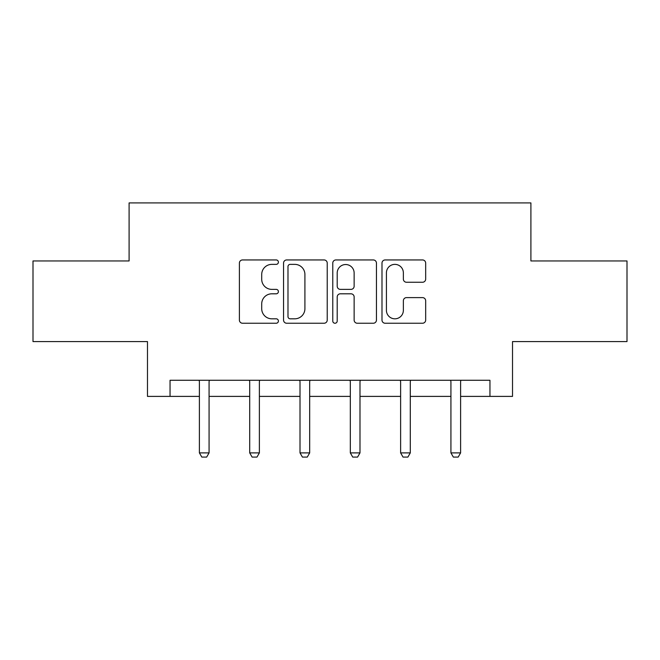 <?xml version="1.0" encoding="UTF-8"?>
<svg xmlns="http://www.w3.org/2000/svg" width="660" height="660" viewBox="0 0 660 660"><rect width="100%" height="100%" fill="white"/><g stroke="black" fill="none" stroke-linecap="round" stroke-linejoin="round"><path stroke-width="0.99" d="M278.404 262.152A2.219 2.219 0 0 0 276.193 259.941L242.558 259.941A3.168 3.168 0 0 0 239.39 263.109L239.39 320.084A3.168 3.168 0 0 0 242.558 323.243L276.193 323.243A2.219 2.219 0 0 0 278.404 321.032A2.219 2.219 0 0 0 276.193 318.813L271.837 318.813A10.131 10.131 0 0 1 261.707 308.682L261.707 303.938A10.131 10.131 0 0 1 271.837 293.807L276.193 293.807A2.219 2.219 0 0 0 278.404 291.596A2.219 2.219 0 0 0 276.193 289.377L271.837 289.377A10.131 10.131 0 0 1 261.707 279.246L261.707 274.502A10.131 10.131 0 0 1 271.837 264.371L276.193 264.371A2.219 2.219 0 0 0 278.404 262.152M422.507 282.257A3.168 3.168 0 0 0 425.675 279.089L425.675 263.109A3.168 3.168 0 0 0 422.507 259.941L385.159 259.941A3.168 3.168 0 0 0 381.991 263.109L381.991 320.084A3.168 3.168 0 0 0 385.159 323.243L422.507 323.243A3.168 3.168 0 0 0 425.675 320.084L425.675 300.77A3.168 3.168 0 0 0 422.507 297.611L406.519 297.611A3.168 3.168 0 0 0 403.359 300.77L403.359 310.349A8.464 8.464 0 0 1 394.886 318.813A8.464 8.464 0 0 1 386.422 310.349L386.422 272.836A8.464 8.464 0 0 1 394.886 264.371A8.464 8.464 0 0 1 403.359 272.836L403.359 279.089A3.168 3.168 0 0 0 406.519 282.257L422.507 282.257M170.049 396.396L170.049 380.275L489.951 380.275L489.951 396.396L512.523 396.396L512.523 341.575L627 341.575L627 260.956L530.904 260.956L530.904 202.909L129.096 202.909L129.096 260.956L33 260.956L33 341.575L147.477 341.575L147.477 396.396L199.394 396.396M327.228 263.109A3.168 3.168 0 0 0 324.068 259.941L286.712 259.941A3.168 3.168 0 0 0 283.552 263.109L283.552 320.084A3.168 3.168 0 0 0 286.712 323.243L324.068 323.243A3.168 3.168 0 0 0 327.228 320.084L327.228 263.109M335.932 259.941L373.288 259.941A3.168 3.168 0 0 1 376.447 263.109L376.447 320.084A3.168 3.168 0 0 1 373.288 323.243L357.299 323.243A3.168 3.168 0 0 1 354.139 320.084L354.139 296.975A3.168 3.168 0 0 0 350.971 293.807L340.37 293.807A3.168 3.168 0 0 0 337.202 296.975L337.202 321.032A2.219 2.219 0 0 1 334.983 323.243A2.219 2.219 0 0 1 332.772 321.032L332.772 263.109A3.168 3.168 0 0 1 335.932 259.941M209.071 396.396L249.703 396.396M259.38 396.396L300.011 396.396M309.68 396.396L350.32 396.396M359.989 396.396L400.62 396.396M410.297 396.396L450.928 396.396M460.606 396.396L489.951 396.396M290.194 264.371A2.219 2.219 0 0 0 287.983 266.59L287.983 316.602A2.219 2.219 0 0 0 290.194 318.813L294.789 318.813A10.131 10.131 0 0 0 304.912 308.682L304.912 274.502A10.131 10.131 0 0 0 294.789 264.371L290.194 264.371M354.139 273.001A8.464 8.464 0 0 0 345.667 264.528A8.464 8.464 0 0 0 337.202 273.001L337.202 286.209A3.168 3.168 0 0 0 340.37 289.377L350.971 289.377A3.168 3.168 0 0 0 354.139 286.209L354.139 273.001M209.443 380.275L209.22 380.977A3.226 3.226 0 0 0 209.071 381.95L209.071 452.892L206.654 457.091L201.82 457.091L199.394 452.892L199.394 381.95A3.226 3.226 0 0 0 199.246 380.977L199.023 380.275M199.394 452.892L209.071 452.892M259.751 380.275L259.528 380.977A3.226 3.226 0 0 0 259.38 381.95L259.38 452.892L256.963 457.091L252.12 457.091L249.703 452.892L249.703 381.95A3.226 3.226 0 0 0 249.554 380.977L249.332 380.275M249.703 452.892L259.38 452.892M310.06 380.275L309.837 380.977A3.226 3.226 0 0 0 309.68 381.95L309.68 452.892L307.263 457.091L302.428 457.091L300.011 452.892L300.011 381.95A3.226 3.226 0 0 0 299.854 380.977L299.632 380.275M300.011 452.892L309.68 452.892M360.368 380.275L360.145 380.977A3.226 3.226 0 0 0 359.989 381.95L359.989 452.892L357.572 457.091L352.737 457.091L350.32 452.892L350.32 381.95A3.226 3.226 0 0 0 350.163 380.977L349.94 380.275M350.32 452.892L359.989 452.892M410.668 380.275L410.446 380.977A3.226 3.226 0 0 0 410.297 381.95L410.297 452.892L407.88 457.091L403.037 457.091L400.62 452.892L400.62 381.95A3.226 3.226 0 0 0 400.471 380.977L400.249 380.275M400.62 452.892L410.297 452.892M460.977 380.275L460.754 380.977A3.226 3.226 0 0 0 460.606 381.95L460.606 452.892L458.18 457.091L453.346 457.091L450.928 452.892L450.928 381.95A3.226 3.226 0 0 0 450.78 380.977L450.557 380.275M450.928 452.892L460.606 452.892"/></g></svg>
